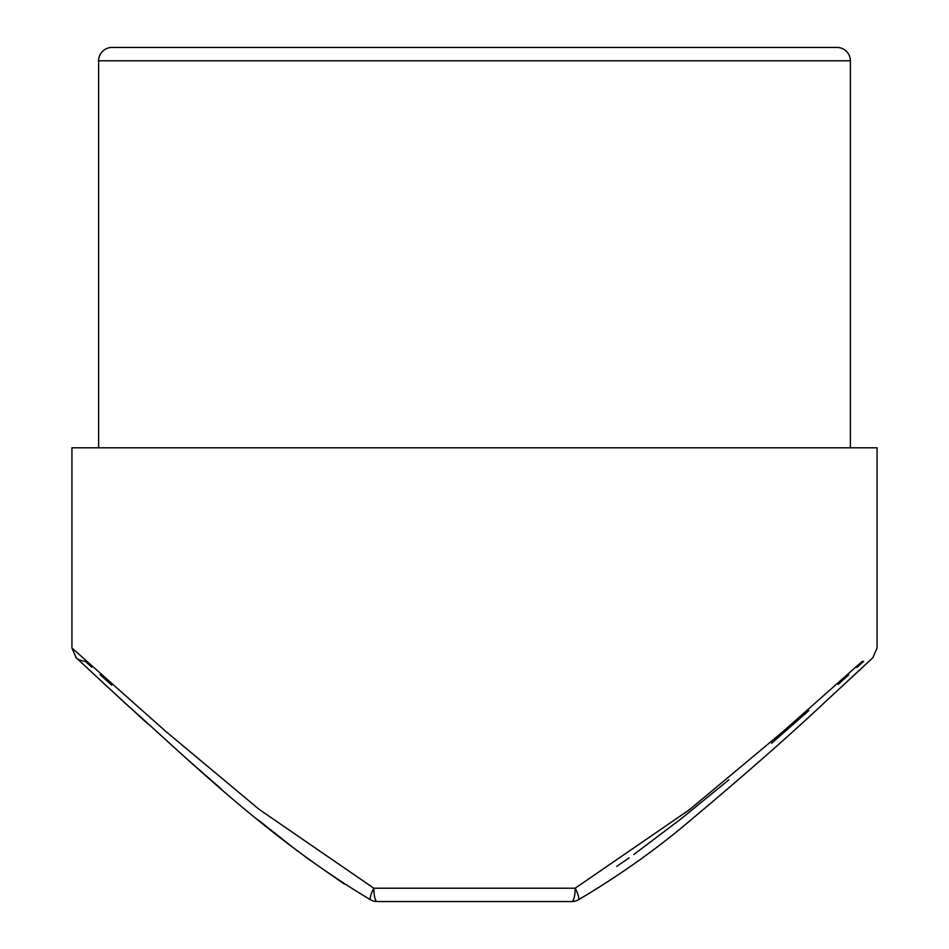 <?xml version="1.0" encoding="UTF-8"?>
<svg xmlns="http://www.w3.org/2000/svg" width="949" height="949" viewBox="0 0 949 949"><rect width="100%" height="100%" fill="white"/><g stroke="black" fill="none" stroke-linecap="round" stroke-linejoin="round"><path stroke-width="1.42" d="M578.309 899.877C619.875 875.203 657.621 848.382 691.536 819.402C744.502 774.977 788.346 736.483 823.056 703.933L872.902 657.669L877.066 647.989L877.066 447.809L71.934 447.809L71.934 647.989L165.66 731.299L259.326 809.521L373.823 888.205A13.345 2.942 -61 0 0 370.691 899.877L370.691 899.877A13.345 13.345 0 0 0 377.168 901.55L571.832 901.55A13.345 3.333 -90 0 0 575.177 888.205A13.345 2.942 -119 0 1 578.309 899.877L578.309 899.877A13.345 13.345 0 0 1 571.832 901.55L377.168 901.55A13.345 3.333 -90 0 1 373.823 888.205L575.177 888.205L689.449 809.699L783.008 731.584L862.285 661.334M850.375 447.809L850.375 60.795A13.345 13.345 0 0 0 837.03 47.45L111.97 47.45A13.345 13.345 0 0 0 98.625 60.795L98.625 447.809M125.315 47.45L823.685 47.45M616.743 866.39L629.234 857.766M633.802 854.527L681.263 818.69M681.524 818.489L728.903 779.781M771.632 743.257L808.738 710.659M838.145 684.407L848.809 674.81M856.983 667.432L863.72 661.334M370.691 899.877C266.954 838.216 183.252 754.158 125.92 703.909L76.157 657.728C74.781 656.044 76.857 660.338 85.28 661.334L91.828 667.266M100.203 674.81L111.697 685.166M850.375 60.795L98.625 60.795M851.099 678.013L872.843 657.728M76.157 657.728L71.934 647.989M98.198 678.286L147.795 723.885M183.086 755.618L221.556 789.248M257.369 819.331L297.772 851.241M305.103 856.722L344.546 884.171"/></g></svg>
